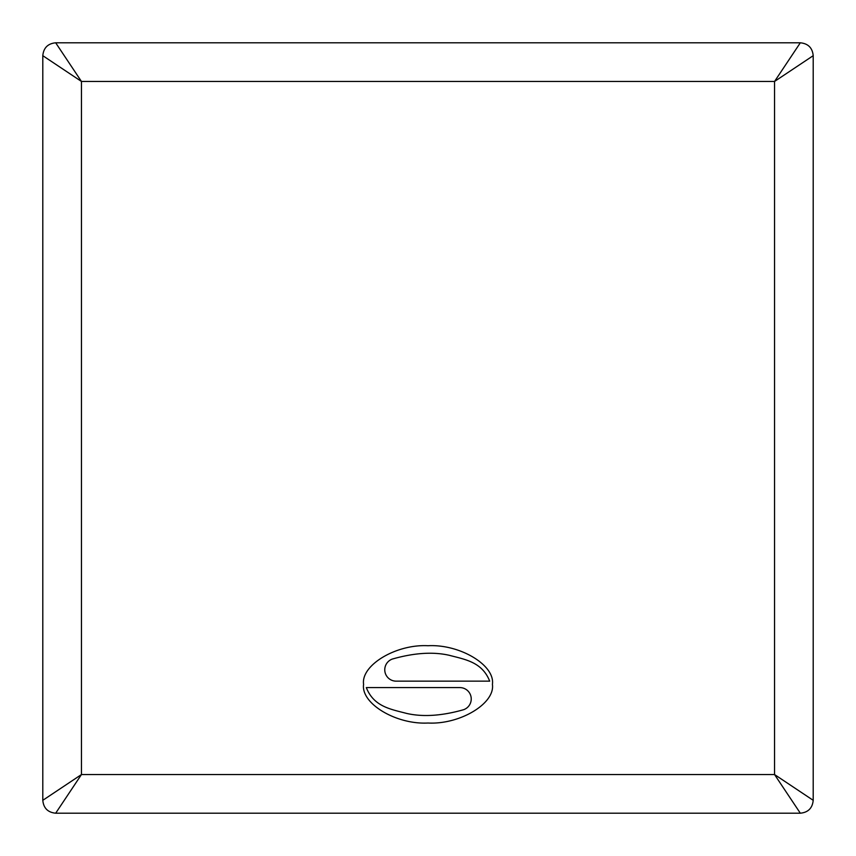 <?xml version="1.0" encoding="UTF-8"?>
<svg xmlns="http://www.w3.org/2000/svg" width="856" height="856" viewBox="0 0 856 856"><rect width="100%" height="100%" fill="white"/><g stroke="black" fill="none" stroke-linecap="round" stroke-linejoin="round"><path stroke-width="1.28" d="M774.552 81.448L800.317 42.8L55.683 42.8L81.448 81.448L42.8 55.683L42.8 800.317L81.448 774.552L55.683 813.2L800.317 813.2L774.552 774.552L813.2 800.317L813.2 55.683L774.552 81.448L81.448 81.448L81.448 774.552L774.552 774.552L774.552 81.448M492.414 684.372C495.26 665.24 459.886 644.012 428 645.724C396.114 644.012 360.74 665.24 363.586 684.372C360.74 703.504 396.114 724.732 428 723.02C459.886 724.732 495.26 703.504 492.414 684.372M489.685 681.151L396.125 681.151A11.374 11.374 0 0 1 392.369 659.045C414.154 652.85 433.157 651.609 449.357 655.322C465.29 659.527 482.174 662.03 489.685 681.151M366.315 687.593L459.875 687.593A11.374 11.374 0 0 1 463.631 709.699C441.846 715.894 422.843 717.135 406.643 713.423C390.711 709.217 373.826 706.714 366.315 687.593M813.2 55.683C812.44 47.861 808.139 43.56 800.317 42.8M800.317 813.2C808.139 812.44 812.44 808.139 813.2 800.317M42.8 800.317C43.56 808.139 47.861 812.44 55.683 813.2M55.683 42.8C47.861 43.56 43.56 47.861 42.8 55.683"/></g></svg>
